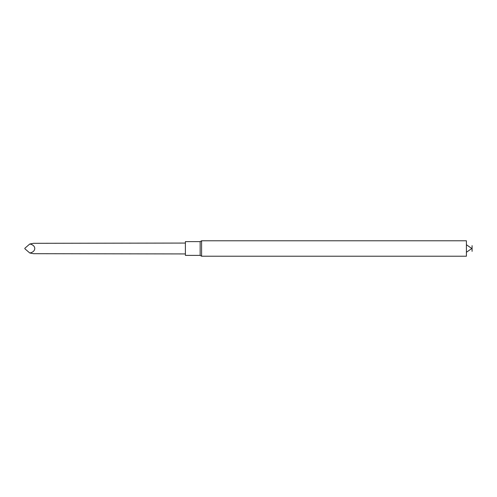 <?xml version="1.0" encoding="UTF-8"?>
<svg xmlns="http://www.w3.org/2000/svg" width="497" height="497" viewBox="0 0 497 497"><rect width="100%" height="100%" fill="white"/><g stroke="black" fill="none" stroke-linecap="round" stroke-linejoin="round"><path stroke-width="0.75" d="M200.154 241.617L185.393 241.617L185.393 255.383L200.154 255.383L201.596 256.21L201.596 240.79L200.154 241.617L200.154 255.383M201.596 240.79L466.416 240.79L466.416 256.21L201.596 256.21M472.082 247.407L472.082 249.593M185.393 243.064L33.585 243.306L29.764 244.008C36.424 245.189 36.424 251.811 29.764 252.992L33.585 253.694L185.393 253.936M29.764 252.992L24.85 248.748L24.85 248.251L29.764 244.008M472.082 245.642L472.082 251.358M466.416 252.259L471.796 248.5L466.416 244.741"/></g></svg>
